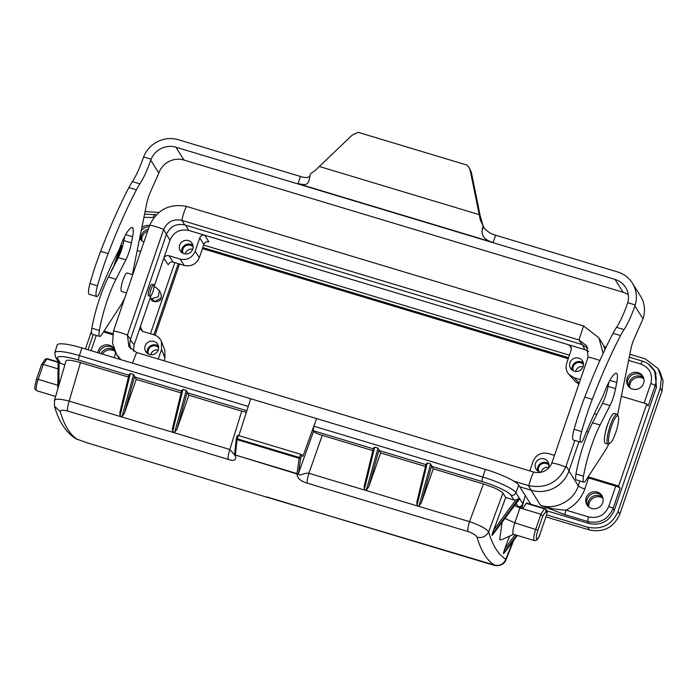 <?xml version="1.0" encoding="UTF-8"?>
<svg xmlns="http://www.w3.org/2000/svg" width="698" height="698" viewBox="0 0 698 698"><rect width="100%" height="100%" fill="white"/><g stroke="black" fill="none" stroke-linecap="round" stroke-linejoin="round"><path stroke-width="1.05" d="M504.942 518.44L514.827 522.854A9.615 1.989 106.8 0 0 513.143 534.014A9.615 1.989 106.8 0 0 513.44 534.267L534.38 540.575A9.615 1.989 -73.2 0 1 534.083 540.322A9.615 1.989 -73.2 0 1 535.767 529.163L540.88 514.234L542.782 516.031L546.159 510.98L547.031 513.519L540.13 533.673A7.608 1.579 -73.2 0 1 536.605 539.022A7.608 1.579 -73.2 0 1 537.931 530.183L542.782 516.031M546.08 511.023A2.007 1.605 -146.6 0 0 544.449 508.816L540.88 514.234L522.68 508.755L521.999 507.673L524.756 497.246L522.828 503.694C521.912 505.998 520.315 506.923 518.038 506.486L521.999 507.673M537.931 530.183L514.827 522.854L519.94 507.926L522.68 508.755L526.248 503.337A2.399 0.497 106.8 0 1 526.641 503.005L544.841 508.484A2.399 0.497 -73.2 0 1 544.92 508.545A2.007 1.928 147.8 0 1 546.159 510.98M512.812 541.517L505.832 559.229C503.563 564.193 499.803 566.148 494.559 565.101A480.739 99.648 -73.2 0 1 484.543 554.753A480.739 99.648 -73.2 0 1 477.013 537.216C482.274 538.298 486.14 536.509 488.609 531.859L502.926 493.12L505.736 497.491L513.937 499.96L515.743 500.065L518.553 498.721L491.898 534.86L492.509 534.938M505.736 497.491L491.898 534.86M492.221 535.322L518.378 500.466M519.94 507.926L514.618 505.544M501.024 539.938L499.646 539.563L502.106 522.209M509.54 536.143L504.75 548.811L503.398 553.095L503.973 553.235M320.871 513.318L488.103 563.556C496.88 566.061 494.105 565.389 497.936 565.685C501.975 565.127 504.68 563.181 506.033 559.831L505.832 559.229A471.848 97.807 106.8 0 1 495.999 549.073A471.848 97.807 106.8 0 1 488.609 531.859C486.218 528.648 479.858 525.245 469.536 521.65C468.122 526.17 467.581 529.459 467.896 531.527L307.251 483.164C300.803 481.192 297.418 478.313 297.095 474.527L298.613 473.794C299.329 477.074 303.831 472.398 308.891 473.288C307.478 477.807 306.937 481.096 307.251 483.164M477.013 537.216C475.957 535.139 472.921 533.246 467.896 531.527M494.559 565.101L261.157 495.501L87.695 443.003L75.829 438.754L87.747 443.029L261.157 495.501M525.262 495.563L530.637 504.035M518.78 485.189L515.909 492.701A4.005 3.856 147.8 0 1 510.927 495.17A26.62 4.633 18.9 0 0 482.152 481.568A4.005 0.829 -73.2 0 1 482.815 477.048L485.372 469.388A30.904 5.375 -161.1 0 1 518.78 485.189L525.271 495.519L524.756 497.246M502.926 493.12C501.888 491.697 498.878 489.891 493.905 487.71L483.478 483.932L433.24 468.812L421.391 502.656L431.6 465.854L430.64 463.978L427.289 462.966L426.05 464.179L416.819 502.115L417.003 505.361L419.001 505.954L421.391 502.656M431.6 465.854L433.24 468.812M485.372 469.388L316.613 418.582L302.871 456.448L301.859 454.843L300.559 454.232L299.363 457.522L300.69 458.071L299.172 458.298L299.363 457.522L237.268 438.824L237.084 439.609L236.343 438.693L237.268 438.824L238.341 435.5L237.381 435.386L236.352 438.649M373.282 448.788L313.184 430.701L313.908 426.199L316.037 420.196M238.847 435.648L250.713 398.75L81.945 347.936A30.904 5.375 -161.1 0 0 57.149 345.03L54.819 352.717A30.625 5.322 18.9 0 1 79.389 355.596L248.244 406.428M250.189 400.373L250.704 398.741L316.613 418.591M374.66 447.121L373.421 448.334L364.19 486.27L364.382 489.516L366.371 490.109L368.762 486.811L378.97 450.009L378.011 448.133L374.66 447.121L364.382 489.516M364.19 486.27L373.421 448.334M378.97 450.009L380.619 452.967L368.762 486.811M416.819 502.115L426.05 464.179M425.466 466.473L380.619 452.967M372.837 450.629L319.422 434.444C316.185 433.205 314.231 432.149 313.559 431.294L298.508 473.27A1.204 1.099 168.4 0 1 296.973 473.959A480.739 99.648 106.8 0 0 297.095 474.527M235.453 455.951C236.369 460.279 233.952 461.422 228.194 459.363C227.88 457.295 228.421 454.005 229.825 449.486L235.453 455.951A480.739 99.648 -73.2 0 1 235.339 455.401M54.523 406.184L60.246 411.741C60.22 409.979 62.654 409.735 67.549 411L228.194 459.363M203.633 245.068L569.42 355.195M174.832 262.614L150.471 333.757M178.278 263.652L153.918 334.796M568.565 357.69L202.786 247.563M653.319 369.216L655.064 371.38M656.085 373.456L654.881 371.458M568.224 358.702L202.437 248.575M179.491 264.01L155.113 335.206M629.849 354.226L645.257 358.868L658.04 368.544L659.776 371.301L663.1 380.846L661.957 391.037L619.789 514.217C613.769 527.522 603.622 532.766 589.356 529.957L545.923 516.886M102.37 354.078A9.013 8.681 147.8 0 1 114.804 351.155M141.903 240.793A9.013 8.681 147.8 0 1 147.679 231.073M602.976 498.224A9.013 8.681 -32.2 0 0 588.903 507.08M643.861 378.822A9.013 8.681 -32.2 0 0 629.788 387.669M519.801 486.803L531.283 490.266A30.049 28.923 -32.2 0 0 569.018 470.74L578.965 441.703M116.531 354.348L119.498 359.069A30.049 28.923 -32.2 0 0 119.628 359.278M598.867 337.788L601.833 342.5A30.049 28.923 147.8 0 1 604.983 349.489M603.151 353.406L598.893 337.823L583.58 325.949L186.445 206.39C169.562 203.301 157.32 209.566 149.712 225.157L113.512 330.896A13.934 2.426 18.9 0 1 127.437 335.145L130.465 339.368L166.394 234.415C170.015 226.405 176.123 223.247 184.717 224.939L581.853 344.498L587.882 348.215M130.465 339.368L129.688 344.079L130.561 348.791M565.267 514.766L587.908 521.581C599.669 523.875 608.054 519.539 613.062 508.572L620.051 488.146A4.005 0.698 -161.1 0 0 615.732 486.105L608.735 506.53C604.73 515.307 598.02 518.78 588.615 516.939L565.973 510.125C575.091 505.492 581.373 498.433 584.802 488.949A6.012 1.047 18.9 0 1 578.319 485.887C573.512 500.955 555.529 510.255 540.592 505.404L565.267 514.766A4.005 0.829 -73.2 0 1 565.973 510.125C557.248 509.819 548.785 508.24 540.592 505.404L531.108 490.214M546.909 510.831L588.903 523.474C600.812 525.821 609.275 521.432 614.301 510.334L656.478 387.154L654.654 370.682L651.801 367.174M658.04 368.544L661.372 378.089L660.229 388.289L618.053 511.46C612.033 524.765 601.894 530.018 587.62 527.208L546.613 514.862M145.079 211.573L158.9 212.445M603.883 346.417L606.134 347.089M85.426 348.983L91.49 331.262M113.661 266.496L121.714 242.991M234.607 454.032A1.204 0.733 6.4 0 0 234.545 454.215A1.204 0.733 6.4 0 0 235.339 455.017L296.973 473.959M296.982 473.959L296.982 473.576A1.204 0.742 8.2 0 0 298.508 473.27L300.69 458.071L301.859 454.843M313.184 430.701L313.559 431.294M235.331 455.401A1.204 1.099 167.6 0 1 234.572 454.625A1.204 1.204 0 0 1 234.545 454.215L236.343 438.693M54.592 401.193C54.147 398.567 59.016 398.541 69.181 401.123C67.776 405.643 67.235 408.932 67.549 411M80.462 362.602L128.467 377.051M181.698 390.426L172.441 428.546L172.633 431.783L174.631 432.385L177.022 429.087L188.87 395.243L241.735 411.157L229.825 449.486L69.181 401.123L80.471 362.602C71.894 360.142 67.078 359.583 66.013 360.918L54.47 400.338L54.496 406.114C58.667 421.322 65.778 432.202 75.829 438.763M172.441 428.546L181.681 390.61L182.92 389.397L186.27 390.409L174.622 432.385M136.241 379.398L133.641 374.564L130.29 373.552L129.069 374.573L119.812 412.701L120.004 415.938L122.002 416.54L124.392 413.242L136.241 379.398L181.096 392.895M119.812 412.701L129.051 374.765M64.888 364.766L60.639 363.484L58.519 361.878M323.881 514.138L321.586 513.51M312.137 510.849L309.144 509.68M238.341 435.5L300.559 454.232M246.394 412.186L241.735 411.157M188.87 395.243L186.27 390.409M127.437 335.145L128.912 346.679L136.599 352.516L533.743 472.084C542.128 473.759 548.174 470.705 551.882 462.922L588.082 357.193L586.678 345.763L578.982 339.943L181.838 220.376C173.488 218.701 167.415 221.711 163.637 229.406L166.394 234.415M513.859 481.175L528.883 485.695C545.871 488.836 558.147 482.623 565.72 467.041L566.078 466.063L569.018 470.74M110.572 272.822A14.422 2.993 -73.2 0 1 114.123 265.859M141.197 230.794A8.812 8.489 147.8 0 1 149.11 226.876M140.481 239.379A8.812 8.489 147.8 0 1 139.836 237.538M99.011 353.075A8.812 8.489 147.8 0 1 113.844 348.773M97.886 352.734A8.812 8.489 147.8 0 1 113.626 348.127M115.205 352.001A8.812 8.489 147.8 0 1 114.01 357.585M141.851 227.583A8.812 8.489 147.8 0 1 149.555 225.585M143.954 241.953A8.812 8.489 147.8 0 1 139.705 238.193M158.664 347.77A6.012 5.785 -32.2 0 0 148.578 354.113M158.498 346.225A7.015 6.753 -32.2 0 0 147.261 353.301M193.163 246.996A6.012 5.785 -32.2 0 0 183.085 253.33M193.006 245.452A7.015 6.753 -32.2 0 0 181.759 252.519M159.397 290.455L161.081 294.111C162.076 299.433 159.886 301.955 154.511 301.658L152.129 300.89L150.166 298.055L152.051 298.613L158.333 296.772L159.319 290.499L155.881 287.419L154.014 286.861M152.818 291.93A6.012 1.248 -73.2 0 1 150.218 296.31A6.012 1.248 -73.2 0 1 150.759 290.194A6.012 1.248 -73.2 0 1 153.682 284.801A6.012 1.248 -73.2 0 1 152.818 291.93M158.237 350.047A6.012 5.785 -32.2 0 0 150.812 354.715M103.478 331.89L112.631 334.647M158.272 359.034L161.552 349.436L161.395 341.47C159.999 338.181 157.582 335.982 154.136 334.857L142.863 331.471L140.481 329.351L140.394 326.603L134.191 344.716L133.501 351.138M164.807 350.038L164.964 358.013L164.021 360.77M145.158 345.946A7.015 6.753 -32.2 0 0 155.314 353.642A7.015 6.753 -32.2 0 0 150.977 341.174A7.015 6.753 -32.2 0 0 145.158 345.946M179.656 245.173A7.015 6.753 -32.2 0 0 189.821 252.859A7.015 6.753 -32.2 0 0 185.476 240.391A7.015 6.753 -32.2 0 0 179.656 245.173M203.842 244.475C204.837 242.285 206.521 241.412 208.868 241.874L204.793 235.243L188.835 230.436C180.023 228.717 173.732 231.963 169.98 240.191L163.777 258.304C164.78 256.105 166.456 255.241 168.811 255.695L173.261 262.134L184.246 265.449C191.304 266.828 196.33 264.228 199.331 257.641L203.842 244.475L199.768 237.844C200.762 235.645 202.437 234.781 204.793 235.243L584.784 349.637L588.641 351.46M168.811 255.695L180.075 259.089C187.134 260.467 192.159 257.867 195.161 251.289L199.768 237.844M192.744 249.265A6.012 5.785 -32.2 0 0 185.31 253.941M154.511 301.658L152.129 300.89M173.261 262.134C170.905 261.68 169.23 262.544 168.227 264.743L163.777 258.304L154.014 286.826M116.365 261.48L121.722 245.836L122.647 246.115M137.218 250.495L140.673 251.533M112.797 333.723L104.011 331.079M141.188 240.164A9.013 8.681 147.8 0 1 148.299 229.249M100.966 353.659A9.013 8.681 147.8 0 1 114.324 350.03M142.392 331.288L140.394 326.603L150.908 295.9M153.682 284.801L152.103 284.322C150.471 283.528 146.894 295.612 148.691 295.847L150.218 296.31M127.559 334.752L163.498 229.799M132.332 274.602A27.841 5.776 106.8 0 0 132.707 272.822L146.702 203.554A12.023 2.495 -73.2 0 1 150.061 192.91L158.847 173.069A20.033 19.282 147.8 0 1 184.01 160.06L623.105 292.253A20.033 19.282 147.8 0 1 628.27 294.687M495.606 235.217L493.146 242.424L297.985 183.67L304.241 184.682L306.719 184.028L308.577 181.908L309.476 178.592A22.039 4.572 -73.2 0 1 310.34 173.898L315.243 170.391L352.254 135.054L358.126 132.315L466.988 165.094L468.934 167.328L470.234 170.574L480.337 220.088L483.461 226.632C484.246 228.796 487.064 231.256 491.916 233.987A12.023 2.094 -161.1 0 0 495.606 235.217L617.582 271.941A28.042 26.995 147.8 0 1 632.379 283.144A28.042 26.995 147.8 0 1 635.241 304.956L634.91 305.977A41.069 8.516 -73.2 0 1 624.038 329.596A44.07 9.135 106.8 0 0 620.539 335.555A201.521 41.775 106.8 0 0 592.279 399.352A82.538 17.11 106.8 0 0 581.609 431.53A11.369 2.356 106.8 0 0 580.832 442.27L573.32 440.01A11.369 2.356 -73.2 0 1 574.105 429.27A82.538 17.11 -73.2 0 1 584.776 397.092A201.521 41.775 -73.2 0 1 613.036 333.295A44.07 9.135 -73.2 0 1 616.535 327.336A41.069 8.516 106.8 0 0 627.397 303.717L627.72 302.688A20.033 19.282 -32.2 0 0 625.591 287.401A20.033 19.282 -32.2 0 0 615.025 279.409L175.922 147.208A20.033 19.282 -32.2 0 0 151.152 159.214L150.768 160.217A41.069 8.516 -73.2 0 1 139.897 183.836A44.07 9.135 106.8 0 0 136.407 189.804A201.521 41.775 106.8 0 0 108.138 253.592A82.538 17.11 106.8 0 0 97.476 285.77A11.369 2.356 106.8 0 0 96.69 296.51A11.369 2.356 106.8 0 0 98.305 295.341A4.807 0.995 106.8 0 0 99.343 293.308A163.262 33.844 -73.2 0 1 119.096 249.84A32.056 6.64 -73.2 0 1 131.992 227.461A16.028 3.324 -73.2 0 1 132.297 227.487A16.028 3.324 -73.2 0 1 132.611 236.701L131.442 242.887A16.028 3.324 -73.2 0 1 125.858 259.848L115.938 279.279A46.478 9.632 106.8 0 0 99.369 330.468A11.22 2.33 106.8 0 0 99.674 336.436A11.22 2.33 106.8 0 0 101.559 334.848L121.016 304.974A27.841 5.776 106.8 0 0 124.933 297.488M99.674 336.436L92.171 334.176A11.22 2.33 -73.2 0 1 91.857 328.208A46.478 9.632 -73.2 0 1 108.426 277.019L118.355 257.588A16.028 3.324 106.8 0 0 123.939 240.627L124.741 236.404M96.69 296.51L89.187 294.251A11.369 2.356 -73.2 0 1 89.963 283.51A82.538 17.11 -73.2 0 1 100.634 251.332A201.521 41.775 -73.2 0 1 128.894 187.544A44.07 9.135 -73.2 0 1 132.393 181.576A41.069 8.516 106.8 0 0 143.264 157.957L143.631 156.945A28.042 26.995 147.8 0 1 178.479 139.748L300.454 176.463A12.023 2.094 -161.1 0 0 303.97 177.405L306.902 177.58L309.816 176.542M113.512 330.896L112.5 343.058L116.549 354.375L120.911 359.662M126.495 292.933L121.6 291.459A9.615 1.989 -73.2 0 1 121.304 291.206A9.615 1.989 -73.2 0 1 122.988 280.046A9.615 1.989 -73.2 0 1 127.141 273.04L132.733 274.724M617.582 414.917L630.844 349.314A12.023 2.495 -73.2 0 1 634.194 338.661L642.989 318.829A28.042 26.995 -32.2 0 0 640.459 295.987L632.379 283.144M483.156 226.152L480.154 215.603L471.394 172.415L468.943 167.337M482.981 225.873A22.039 4.572 106.8 0 0 482.109 230.567L483.461 226.632M493.146 242.424C485.38 240.435 481.699 236.482 482.109 230.567M615.653 432.83A14.422 2.993 -73.2 0 1 610.113 443.213A14.422 2.993 -73.2 0 1 610.706 428.668A14.422 2.993 -73.2 0 1 618.245 416.217A14.422 2.993 -73.2 0 1 615.653 432.83M618.245 416.217L617.503 414.769A15.626 3.237 106.8 0 0 616.953 414.228A15.626 3.237 106.8 0 0 609.345 428.258A15.626 3.237 106.8 0 0 607.941 444.155A15.626 3.237 106.8 0 0 608.7 444.007L610.113 443.213M643.207 376.929A8.812 8.489 -32.2 0 0 628.357 386.264M602.322 496.33A8.812 8.489 -32.2 0 0 587.48 505.666M607.941 444.155L605.314 443.361A15.626 3.237 -73.2 0 1 606.719 427.464A15.626 3.237 -73.2 0 1 614.327 413.434L616.953 414.228M602.697 502.752A8.812 8.489 -32.2 0 0 589.923 493.085A8.812 8.489 -32.2 0 0 595.377 508.755A8.812 8.489 -32.2 0 0 602.697 502.752M643.573 383.342A8.812 8.489 -32.2 0 0 630.8 373.674A8.812 8.489 -32.2 0 0 636.262 389.353A8.812 8.489 -32.2 0 0 643.573 383.342M538.882 471.621A6.012 5.785 147.8 0 1 548.968 465.278M537.565 470.801A7.015 6.753 147.8 0 1 548.803 463.734M573.39 370.839A6.012 5.785 147.8 0 1 583.467 364.496M572.063 370.027A7.015 6.753 147.8 0 1 583.31 362.951M541.116 472.223A6.012 5.785 147.8 0 1 548.549 467.555M615.732 486.105L588.58 477.929A6.012 1.047 18.9 0 1 587.629 477.633M529.808 470.897L533.098 461.299C536.099 454.712 541.125 452.112 548.183 453.491L554.474 455.384M541.421 472.249A7.015 6.753 147.8 0 1 538.437 459.72A7.015 6.753 147.8 0 1 548.017 468.681M583.1 366.633A7.015 6.753 147.8 0 1 570.598 368.387A7.015 6.753 147.8 0 1 572.936 358.938A7.015 6.753 147.8 0 1 583.1 366.633M580.413 379.616L574.122 377.723L568.975 374.494C566.165 371.179 565.406 367.392 566.697 363.143L571.304 349.698L570.615 345.99L568.826 344.838L571.479 347.909M575.379 381.527L578.869 384.109M575.623 371.449A6.012 5.785 147.8 0 1 583.048 366.773M620.051 488.146L618.655 486.017L646.767 403.906L621.351 396.255M588.144 476.839L618.655 486.017M646.767 403.906L648.172 406.027L655.16 385.601A4.005 0.698 -161.1 0 0 650.833 383.568L644.141 403.112M643.608 377.906A9.013 8.681 -32.2 0 0 629.072 387.05M602.723 497.308A9.013 8.681 -32.2 0 0 588.187 506.451M574.838 440.464L566.078 466.063M580.832 442.27A11.369 2.356 106.8 0 0 582.437 441.092A4.807 0.995 106.8 0 0 583.476 439.059A163.262 33.844 -73.2 0 1 603.238 395.6A32.056 6.64 -73.2 0 1 616.133 373.221A16.028 3.324 -73.2 0 1 616.439 373.238A16.028 3.324 -73.2 0 1 616.753 382.46L615.584 388.638A16.028 3.324 -73.2 0 1 609.991 405.608L600.071 425.03A46.478 9.632 106.8 0 0 583.502 476.219A11.22 2.33 106.8 0 0 583.807 482.196A11.22 2.33 106.8 0 0 585.692 480.608L605.149 450.725A27.841 5.776 106.8 0 0 608.743 443.989M583.807 482.196L576.304 479.936A11.22 2.33 -73.2 0 1 575.998 473.959A46.478 9.632 -73.2 0 1 592.567 422.77L602.487 403.348A16.028 3.324 106.8 0 0 608.08 386.378L608.874 382.155M605.419 432.402A9.615 1.989 -73.2 0 1 608.359 422.63M47.298 358.728A2.399 0.497 106.8 0 0 47.22 358.667A2.399 0.497 106.8 0 0 46.827 358.999L43.259 364.417L41.514 364.688M36.558 379.241L38.146 379.346L43.259 364.417L58.013 368.858M540.13 533.673L547.031 513.519M546.979 513.658L546.988 510.953L544.841 508.484A2.399 0.497 -73.2 0 0 544.449 508.816L526.248 503.337M547.171 512.585A2.007 1.928 -32.2 0 0 546.988 510.962M515.743 500.065L493.233 530.593M519.068 499.55L518.553 498.721M518.038 506.486L516.162 503.494M515.107 534.764L504.75 548.811M503.398 553.095L516.59 535.218M517.323 535.436L503.694 553.601M313.908 426.199L482.815 477.048A30.625 5.322 18.9 0 1 515.909 492.701L522.828 503.694M513.937 499.96L510.927 495.17M483.478 483.932L469.536 521.65L308.891 473.288L322.214 435.386M482.152 481.568L431.713 466.386M425.911 464.632L379.084 450.542M60.246 411.741A480.739 99.648 106.8 0 0 67.776 429.279A480.739 99.648 106.8 0 0 77.792 439.627M588.615 516.939A4.005 0.829 -73.2 0 0 587.908 521.581L589.129 523.544M587.62 527.208L589.356 529.957M235.339 455.017L296.982 473.576L299.172 458.298L237.084 439.609L235.339 455.017M378.011 448.133L366.371 490.109M234.711 455.279L234.572 454.607A1.204 1.099 167.6 0 1 234.545 454.319M128.912 375.219L78.734 360.116A26.62 4.633 18.9 0 0 57.629 358.702L60.639 363.484M430.64 463.978L419.001 505.954M417.011 505.361L427.289 462.966M246.865 410.729L187.343 392.808M81.945 347.936L79.389 355.596A4.005 0.829 106.8 0 0 78.734 360.116M181.541 391.063L134.714 376.964M120.004 415.938L130.29 373.552M133.641 374.564L122.002 416.54M124.392 413.242L134.592 376.431M172.633 431.783L182.92 389.397M177.022 429.087L187.221 392.276M528.307 485.529L531.283 490.266M528.883 485.695A13.934 2.888 -73.2 0 1 533.726 472.075M132.507 363.152L136.599 352.516M161.09 294.12L161.264 298.002L154.371 301.562L152.051 298.613M96.263 335.406L91.054 350.64M153.996 217.514L143.919 217.348M161.552 349.436L164.964 358.013M180.075 259.089L184.246 265.449M195.161 251.289L199.331 257.641M155.113 214.478A4.005 0.829 106.8 0 0 154.991 214.373A4.005 0.829 106.8 0 0 153.263 217.296M149.712 225.157A13.934 2.426 18.9 0 1 163.637 229.406M91.857 328.208L99.369 330.468M108.426 277.019L115.938 279.279M118.355 257.588L125.858 259.848M123.939 240.627L131.442 242.887M125.692 234.615L132.611 236.701M89.963 283.51L97.476 285.77M100.634 251.332L108.138 253.592M128.894 187.544L136.407 189.804M132.393 181.576L139.897 183.836M188.835 230.436L185.624 225.21M169.98 240.191L166.412 234.38M130.264 340.005L134.191 344.716M181.855 220.385L184.717 224.939M186.445 206.39A13.934 2.888 106.8 0 0 181.838 220.376M583.58 325.949L578.965 339.935M578.982 339.943L581.853 344.498M584.784 349.637L582.568 344.733M143.631 156.945L151.152 159.214M150.768 160.217L158.847 173.069M175.922 147.208L184.01 160.06M615.025 279.409L623.105 292.253M627.72 302.688L635.241 304.956M297.985 183.67L300.454 176.463M470.234 170.574L471.394 172.415M319.187 166.447L479.168 214.618M480.337 220.088L481.594 222.086M584.802 488.949L588.58 477.929M628.601 360.404L640.939 364.12C649.725 367.759 653.031 374.241 650.833 383.568M574.122 377.723L579.165 383.263M614.249 510.482L613.062 508.572A4.005 0.698 -161.1 0 0 608.735 506.53M656.399 387.39L655.16 385.601C657.08 379.52 656.329 373.866 652.918 368.64C650.353 365.019 646.941 362.541 642.666 361.198L629.256 357.158M654.872 371.449L648.425 364.059M642.788 361.294A4.005 0.829 106.8 0 0 642.657 361.198A4.005 0.829 106.8 0 0 640.939 364.12M579.977 481.035L578.319 485.887L568.966 470.897M565.72 467.041A13.934 2.426 -161.1 0 0 551.882 462.922M599.905 360.517A13.934 2.426 -161.1 0 0 588.082 357.193M660.229 388.289L661.957 391.037M618.053 511.46L619.789 514.217M575.998 473.959L583.502 476.219M592.567 422.77L600.071 425.03M602.487 403.348L609.991 405.608M608.08 386.378L615.584 388.638M609.825 380.375L616.753 382.46M574.105 429.27L581.609 431.53M584.776 397.092L592.279 399.352M613.036 333.295L620.539 335.555M616.535 327.336L624.038 329.596M634.91 305.977L642.989 318.829M57.838 385.279L38.146 379.346A9.615 1.989 106.8 0 0 36.471 390.505A9.615 1.989 106.8 0 0 36.767 390.758C34.656 388.175 33.626 390.732 36.54 379.154L41.426 364.897M58.082 362.384L46.827 358.999A2.007 1.605 -146.6 0 0 44.908 359.54L41.548 364.644M57.803 388.961L58.091 361.198L57.812 388.917M58.859 385.357L59.094 362.585M57.629 358.702A4.005 3.856 147.8 0 1 55.517 357.106L58.571 361.965M534.38 540.575C536.814 540.889 538.734 538.62 540.147 533.761M492.317 535.261L518.754 500.03M513.606 534.319L501.155 539.894M503.781 553.549L517.366 535.445M506.041 559.84L513.754 540.261M273.075 498.826L269.698 498.067M266.776 496.924L309.074 509.662M237.372 435.386L236.282 438.868M161.413 341.505L164.824 350.082M144.573 214.103L156.361 214.783M88.009 349.759L93.235 334.499M569.01 374.529L575.405 381.553M605.358 348.712L604.058 346.845M596.816 414.446L594.356 413.705M588.344 431.975L586.582 431.443M44.908 359.54L47.228 358.667L58.082 361.939M55.613 396.429L36.767 390.758M54.819 352.717L55.517 357.106"/></g></svg>
